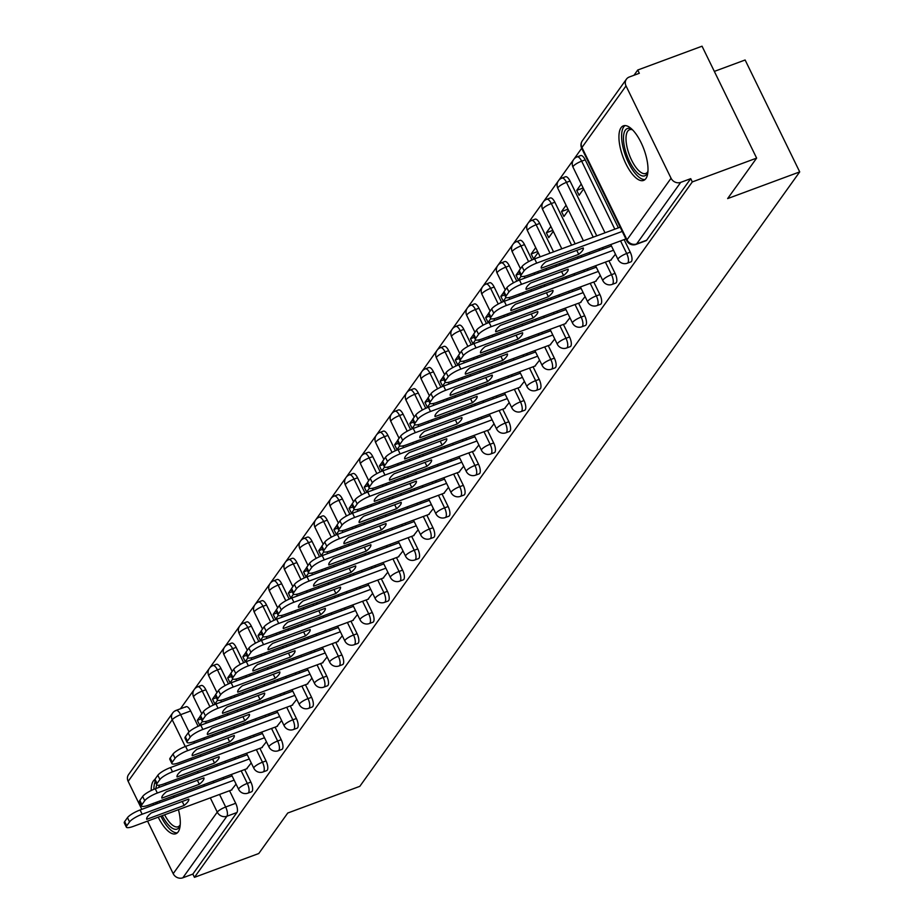 <?xml version="1.0" encoding="UTF-8"?>
<svg xmlns="http://www.w3.org/2000/svg" width="924" height="924" viewBox="0 0 924 924"><rect width="100%" height="100%" fill="white"/><g stroke="black" fill="none" stroke-linecap="round" stroke-linejoin="round"><path stroke-width="1.39" d="M630.884 261.885A7.461 2.864 -110.3 0 0 631.473 261.411A7.461 2.864 -110.3 0 0 630.237 252.171L626.691 253.488A7.461 2.864 69.7 0 1 627.927 262.728A7.461 2.864 69.7 0 1 627.338 263.201L630.884 261.885M615.707 283.091A7.461 2.864 -110.3 0 0 616.308 282.617A7.461 2.864 -110.3 0 0 615.061 273.365L611.515 274.682A7.461 2.864 69.7 0 1 612.751 283.934A7.461 2.864 69.7 0 1 612.162 284.407L615.707 283.091M600.542 304.285A7.461 2.864 -110.3 0 0 601.131 303.811A7.461 2.864 -110.3 0 0 599.895 294.571L596.338 295.888A7.461 2.864 69.7 0 1 597.574 305.128A7.461 2.864 69.7 0 1 596.985 305.601L600.542 304.285M585.366 325.479A7.461 2.864 -110.3 0 0 585.955 325.005A7.461 2.864 -110.3 0 0 584.719 315.765L581.161 317.082A7.461 2.864 69.7 0 1 582.397 326.322A7.461 2.864 69.7 0 1 581.808 326.796L585.366 325.479M570.189 346.673A7.461 2.864 -110.3 0 0 570.778 346.2A7.461 2.864 -110.3 0 0 569.542 336.96L565.985 338.276A7.461 2.864 69.7 0 1 567.221 347.516A7.461 2.864 69.7 0 1 566.631 347.99L570.189 346.673M555.012 367.879A7.461 2.864 -110.3 0 0 555.601 367.406A7.461 2.864 -110.3 0 0 554.365 358.154L550.808 359.471A7.461 2.864 69.7 0 1 552.044 368.722A7.461 2.864 69.7 0 1 551.455 369.196L555.012 367.879M539.835 389.073A7.461 2.864 -110.3 0 0 540.424 388.6A7.461 2.864 -110.3 0 0 539.189 379.36L535.631 380.676A7.461 2.864 69.7 0 1 536.867 389.916A7.461 2.864 69.7 0 1 536.278 390.39L539.835 389.073M524.659 410.268A7.461 2.864 -110.3 0 0 525.248 409.794A7.461 2.864 -110.3 0 0 524.012 400.554L520.455 401.871A7.461 2.864 69.7 0 1 521.702 411.111A7.461 2.864 69.7 0 1 521.101 411.584L524.659 410.268M509.482 431.462A7.461 2.864 -110.3 0 0 510.071 430.988A7.461 2.864 -110.3 0 0 508.835 421.748L505.289 423.065A7.461 2.864 69.7 0 1 506.525 432.305A7.461 2.864 69.7 0 1 505.936 432.779L509.482 431.462M494.305 452.656A7.461 2.864 -110.3 0 0 494.906 452.194A7.461 2.864 -110.3 0 0 493.659 442.942L490.113 444.259A7.461 2.864 69.7 0 1 491.349 453.511A7.461 2.864 69.7 0 1 490.76 453.984L494.305 452.656M479.14 473.862A7.461 2.864 -110.3 0 0 479.729 473.388A7.461 2.864 -110.3 0 0 478.493 464.148L474.936 465.465A7.461 2.864 69.7 0 1 476.172 474.705A7.461 2.864 69.7 0 1 475.583 475.179L479.14 473.862M463.964 495.056A7.461 2.864 -110.3 0 0 464.553 494.583A7.461 2.864 -110.3 0 0 463.317 485.343L459.759 486.659A7.461 2.864 69.7 0 1 460.995 495.899A7.461 2.864 69.7 0 1 460.406 496.373L463.964 495.056M448.787 516.25A7.461 2.864 -110.3 0 0 449.376 515.777A7.461 2.864 -110.3 0 0 448.14 506.537L444.583 507.853A7.461 2.864 69.7 0 1 445.818 517.093A7.461 2.864 69.7 0 1 445.229 517.567L448.787 516.25M433.61 537.445A7.461 2.864 -110.3 0 0 434.199 536.971A7.461 2.864 -110.3 0 0 432.963 527.731L429.406 529.048A7.461 2.864 69.7 0 1 430.642 538.288A7.461 2.864 69.7 0 1 430.053 538.761L433.61 537.445M418.433 558.65A7.461 2.864 -110.3 0 0 419.022 558.177A7.461 2.864 -110.3 0 0 417.787 548.925L414.229 550.242A7.461 2.864 69.7 0 1 415.465 559.494A7.461 2.864 69.7 0 1 414.876 559.967L418.433 558.65M403.257 579.845A7.461 2.864 -110.3 0 0 403.846 579.371A7.461 2.864 -110.3 0 0 402.61 570.131L399.053 571.448A7.461 2.864 69.7 0 1 400.3 580.688A7.461 2.864 69.7 0 1 399.699 581.161L403.257 579.845M388.08 601.039A7.461 2.864 -110.3 0 0 388.669 600.565A7.461 2.864 -110.3 0 0 387.433 591.325L383.887 592.642A7.461 2.864 69.7 0 1 385.123 601.882A7.461 2.864 69.7 0 1 384.534 602.356L388.08 601.039M372.915 622.233A7.461 2.864 -110.3 0 0 373.504 621.76A7.461 2.864 -110.3 0 0 372.268 612.52L368.711 613.836A7.461 2.864 69.7 0 1 369.947 623.076A7.461 2.864 69.7 0 1 369.357 623.55L372.915 622.233M357.738 643.439A7.461 2.864 -110.3 0 0 358.327 642.965A7.461 2.864 -110.3 0 0 357.091 633.714L353.534 635.031A7.461 2.864 69.7 0 1 354.77 644.282A7.461 2.864 69.7 0 1 354.181 644.756L357.738 643.439M342.561 664.633A7.461 2.864 -110.3 0 0 343.151 664.16A7.461 2.864 -110.3 0 0 341.915 654.92L338.357 656.236A7.461 2.864 69.7 0 1 339.593 665.476A7.461 2.864 69.7 0 1 339.004 665.95L342.561 664.633M327.385 685.827A7.461 2.864 -110.3 0 0 327.974 685.354A7.461 2.864 -110.3 0 0 326.738 676.114L323.181 677.431A7.461 2.864 69.7 0 1 324.416 686.671A7.461 2.864 69.7 0 1 323.827 687.144L327.385 685.827M312.208 707.022A7.461 2.864 -110.3 0 0 312.797 706.548A7.461 2.864 -110.3 0 0 311.561 697.308L308.004 698.625A7.461 2.864 69.7 0 1 309.24 707.865A7.461 2.864 69.7 0 1 308.651 708.338L312.208 707.022M297.031 728.216A7.461 2.864 -110.3 0 0 297.62 727.754A7.461 2.864 -110.3 0 0 296.385 718.502L292.827 719.819A7.461 2.864 69.7 0 1 294.063 729.071A7.461 2.864 69.7 0 1 293.474 729.533L297.031 728.216M281.855 749.422A7.461 2.864 -110.3 0 0 282.444 748.948A7.461 2.864 -110.3 0 0 281.208 739.708L277.65 741.025A7.461 2.864 69.7 0 1 278.898 750.265A7.461 2.864 69.7 0 1 278.297 750.738L281.855 749.422M266.678 770.616A7.461 2.864 -110.3 0 0 267.267 770.142A7.461 2.864 -110.3 0 0 266.031 760.902L262.485 762.219A7.461 2.864 69.7 0 1 263.721 771.459A7.461 2.864 69.7 0 1 263.132 771.933L266.678 770.616M251.513 791.81A7.461 2.864 -110.3 0 0 252.102 791.337A7.461 2.864 -110.3 0 0 250.866 782.097L247.309 783.413A7.461 2.864 69.7 0 1 248.544 792.653A7.461 2.864 69.7 0 1 247.955 793.127L251.513 791.81M154.758 779.602A29.106 11.157 -110.3 0 0 153.338 780.999A29.106 11.157 -110.3 0 0 151.201 790.528M153.13 803.476A29.106 11.157 -110.3 0 0 153.546 805M158.223 817.163A29.106 11.157 -110.3 0 0 175.86 833.737A29.106 11.157 -110.3 0 0 178.159 831.889A29.106 11.157 -110.3 0 0 178.447 809.667M621.055 127.697A29.106 11.157 -110.3 0 0 624.37 160.441A29.106 11.157 -110.3 0 0 643.566 180.434A29.106 11.157 -110.3 0 0 645.876 178.598A29.106 11.157 -110.3 0 0 642.561 145.853A29.106 11.157 -110.3 0 0 623.354 125.849A29.106 11.157 -110.3 0 0 621.055 127.697M756.629 158.108L727.638 198.591L799.71 171.899L359.817 786.336L287.745 813.028L258.766 853.522L194.444 877.35L692.307 181.924L756.629 158.108L702.044 46.2L637.733 70.028L633.98 75.271M581.693 148.302L573.85 159.263M573.446 159.817L558.673 180.457M558.269 181.023L543.497 201.651M543.093 202.217L528.32 222.846M527.916 223.412L513.143 244.052M512.751 244.606L497.967 265.246M497.574 265.8L482.802 286.44M482.397 287.006L467.625 307.634M467.221 308.2L452.448 328.84M452.044 329.394L437.271 350.034M436.867 350.589L422.095 371.229M421.691 371.794L406.918 392.423M406.514 392.989L391.741 413.629M391.349 414.183L376.565 434.823M376.172 435.377L361.399 456.017M360.995 456.572L346.223 477.211M345.819 477.777L331.046 498.406M330.642 498.972L315.869 519.611M315.465 520.166L300.693 540.806M300.288 541.36L285.516 562M285.112 562.566L270.339 583.194M269.947 583.76L255.163 604.4M254.77 604.954L239.997 625.594M239.593 626.149L224.821 646.788M224.417 647.354L209.644 667.983M209.24 668.549L194.467 689.189M194.063 689.743L180.434 708.789M714.333 71.402L745.125 59.991L799.71 171.899M174.07 797.4A29.106 11.157 -110.3 0 0 173.4 795.968M166.262 784.707A29.106 11.157 -110.3 0 0 165.13 783.448M637.733 70.028L639.327 73.285L629.302 77.004A7.461 6.676 35.6 0 0 626.414 79.175A7.461 6.676 35.6 0 0 626.022 85.92L671.055 178.251A7.461 6.676 35.6 0 0 680.699 182.375L636.636 243.936A7.461 2.864 69.7 0 1 636.047 244.41L646.061 240.69A7.461 2.864 69.7 0 0 646.65 240.217L636.636 243.936A7.461 6.676 35.6 0 1 626.992 239.801L671.055 178.251M692.307 181.924L690.725 178.667L680.699 182.375M185.528 707.16A7.461 2.864 69.7 0 1 186.117 706.687A7.461 2.864 69.7 0 1 190.656 710.96L198.129 726.287M203.823 737.964L204.516 739.396M210.256 751.154L210.949 752.586M216.69 764.344L217.383 765.777M223.123 777.546L223.816 778.967M229.556 790.736L235.689 803.291L225.664 807.01A7.461 2.864 69.7 0 1 226.9 816.25L182.837 877.8A7.461 6.676 -144.4 0 1 173.192 873.665L147.551 821.113M141.822 809.343L128.159 781.346A7.461 6.676 -144.4 0 1 128.552 774.601L172.626 713.051A7.461 6.676 -144.4 0 0 172.222 719.784L128.159 781.346M182.837 877.8L192.85 874.092L194.444 877.35M215.315 695.16L212.508 699.098L216.297 697.689M212.508 699.098L214.888 703.984L217.602 700.196M246.535 768.872L251.247 762.912M230.492 673.966L227.674 677.893L231.474 676.495M227.674 677.893L230.064 682.79L232.779 679.001M261.711 747.678L266.424 741.718M245.668 652.771L242.85 656.698L246.65 655.289M242.85 656.698L245.241 661.596L247.955 657.807M276.888 726.472L281.601 720.512M260.845 631.577L258.027 635.504L261.827 634.095M258.027 635.504L260.418 640.401L263.132 636.613M292.065 705.278L296.766 699.318M276.022 610.383L273.204 614.31L277.004 612.901M273.204 614.31L275.595 619.196L278.309 615.407M307.242 684.083L311.942 678.124M291.187 589.177L288.38 593.104L292.169 591.707M288.38 593.104L290.771 598.001L293.474 594.213M322.407 662.889L327.119 656.929M306.364 567.983L303.557 571.91L307.346 570.512M303.557 571.91L305.936 576.807L308.651 573.019M337.583 641.683L342.296 635.724M321.54 546.789L318.734 550.716L322.522 549.306M318.734 550.716L321.113 555.613L323.827 551.824M352.76 620.489L357.473 614.529M336.717 525.594L333.911 529.521L337.699 528.112M333.911 529.521L336.29 534.407L339.004 530.619M367.937 599.295L372.649 593.335M351.894 504.389L349.076 508.327L352.876 506.918M349.076 508.327L351.466 513.213L354.181 509.424M383.113 578.101L387.826 572.141M367.071 483.194L364.252 487.121L368.052 485.724M364.252 487.121L366.643 492.018L369.357 488.23M398.29 556.895L403.003 550.947M382.247 462L379.429 465.927L383.229 464.518M379.429 465.927L381.82 470.824L384.534 467.036M413.467 535.701L418.168 529.741M397.424 440.806L394.606 444.733L398.406 443.324M394.606 444.733L396.997 449.63L399.711 445.842M428.644 514.506L433.344 508.547M412.589 419.6L409.782 423.538L413.571 422.129M409.782 423.538L412.173 428.424L414.876 424.636M443.809 493.312L448.521 487.352M427.766 398.406L424.959 402.333L428.748 400.935M424.959 402.333L427.338 407.23L430.053 403.442M458.985 472.118L463.698 466.158M442.942 377.211L440.136 381.138L443.924 379.729M440.136 381.138L442.515 386.036L445.229 382.247M474.162 450.912L478.875 444.952M458.119 356.017L455.313 359.944L459.101 358.535M455.313 359.944L457.692 364.841L460.406 361.053M489.339 429.718L494.051 423.758M473.296 334.823L470.478 338.75L474.278 337.341M470.478 338.75L472.869 343.636L475.583 339.847M504.516 408.524L509.228 402.564M488.473 313.617L485.654 317.544L489.454 316.147M485.654 317.544L488.045 322.441L490.76 318.653M519.692 387.329L524.405 381.369M503.649 292.423L500.831 296.35L504.631 294.952M500.831 296.35L503.222 301.247L505.936 297.459M534.869 366.123L539.57 360.164M518.826 271.229L516.008 275.156L519.808 273.747M516.008 275.156L518.399 280.053L521.113 276.264M550.034 344.929L554.747 338.969M535.712 247.632L531.184 253.961L537.629 251.571M531.184 253.961L533.575 258.859L538.103 252.529M565.211 323.735L569.923 317.775M550.889 226.438L546.361 232.767L552.806 230.376M546.361 232.767L548.74 237.653L553.28 231.323M580.388 302.541L585.1 296.581M566.066 205.243L561.538 211.561L567.983 209.171M561.538 211.561L563.917 216.459L568.456 210.129M595.564 281.335L600.277 275.387M581.242 184.038L576.715 190.367L583.159 187.976M576.715 190.367L579.094 195.264L583.622 188.935M610.741 260.141L615.453 254.181M585.215 159.84L581.658 161.157A7.461 2.864 69.7 0 0 577.119 156.884L580.676 155.567A7.461 2.864 -110.3 0 1 585.215 159.84L618.375 227.847M624.116 239.616L630.237 252.171M570.039 181.046L566.481 182.363A7.461 2.864 69.7 0 0 561.942 178.078L565.5 176.761A7.461 2.864 -110.3 0 1 570.039 181.046L596.765 235.851M602.506 247.62L603.199 249.041M608.939 260.811L615.061 273.365M554.862 202.24L551.305 203.557A7.461 2.864 69.7 0 0 546.765 199.272L550.323 197.955A7.461 2.864 -110.3 0 1 554.862 202.24L575.155 243.855M580.896 255.625L581.589 257.045M587.329 268.815L588.022 270.235M593.762 282.005L599.895 294.571M539.685 223.435L536.128 224.751A7.461 2.864 69.7 0 0 531.589 220.478L535.146 219.161A7.461 2.864 -110.3 0 1 539.685 223.435L553.545 251.859M559.286 263.629L559.979 265.049M565.719 276.819L566.412 278.251M572.152 290.009L572.845 291.441M578.586 303.199L584.719 315.765M524.509 244.629L520.951 245.946A7.461 2.864 69.7 0 0 516.412 241.672L519.969 240.356A7.461 2.864 -110.3 0 1 524.509 244.629L531.981 259.956M537.676 271.633L538.369 273.054M544.109 284.823L544.802 286.255M550.542 298.013L551.235 299.445M556.976 311.215L557.68 312.635M563.409 324.405L569.542 336.96M509.332 265.835L505.774 267.151A7.461 2.864 69.7 0 0 501.235 262.866L504.793 261.55A7.461 2.864 -110.3 0 1 509.332 265.835L516.805 281.15M522.499 292.827L523.203 294.259M528.932 306.029L529.637 307.449M535.366 319.219L536.07 320.64M541.811 332.409L542.504 333.83M548.244 345.599L554.365 358.154M494.155 287.029L490.598 288.346A7.461 2.864 69.7 0 0 486.07 284.061L489.616 282.744A7.461 2.864 -110.3 0 1 494.155 287.029L501.628 302.356M507.322 314.033L508.027 315.454M513.767 327.223L514.46 328.644M520.2 340.413L520.893 341.834M526.634 353.603L527.327 355.024M533.067 366.793L539.189 379.36M478.978 308.223L475.433 309.54A7.461 2.864 69.7 0 0 470.894 305.255L474.439 303.938A7.461 2.864 -110.3 0 1 478.978 308.223L486.463 323.55M492.157 335.227L492.85 336.648M498.59 348.417L499.283 349.838M505.024 361.607L505.717 363.028M511.457 374.798L512.15 376.23M517.89 387.988L524.012 400.554M463.813 329.418L460.256 330.734A7.461 2.864 69.7 0 0 455.717 326.461L459.274 325.144A7.461 2.864 -110.3 0 1 463.813 329.418L471.286 344.744M476.98 356.421L477.673 357.842M483.414 369.612L484.107 371.044M489.847 382.802L490.54 384.234M496.28 395.992L496.973 397.424M502.714 409.193L508.835 421.748M448.637 350.623L445.079 351.94A7.461 2.864 69.7 0 0 440.54 347.655L444.098 346.338A7.461 2.864 -110.3 0 1 448.637 350.623L456.109 365.939M461.804 377.616L462.497 379.048M468.237 390.806L468.93 392.238M474.67 404.007L475.363 405.428M481.104 417.198L481.797 418.618M487.537 430.388L493.659 442.942M433.46 371.818L429.903 373.134A7.461 2.864 69.7 0 0 425.363 368.849L428.921 367.533A7.461 2.864 -110.3 0 1 433.46 371.818L440.933 387.144M446.627 398.822L447.32 400.242M453.06 412.012L453.753 413.432M459.494 425.202L460.187 426.622M465.927 438.392L466.62 439.812M472.36 451.582L478.493 464.148M418.283 393.012L414.726 394.329A7.461 2.864 69.7 0 0 410.187 390.043L413.744 388.727A7.461 2.864 -110.3 0 1 418.283 393.012L425.756 408.339M431.45 420.016L432.143 421.436M437.884 433.206L438.577 434.627M444.317 446.396L445.01 447.817M450.75 459.586L451.443 461.007M457.184 472.776L463.317 485.343M403.107 414.206L399.549 415.523A7.461 2.864 69.7 0 0 395.01 411.249L398.567 409.933A7.461 2.864 -110.3 0 1 403.107 414.206L410.579 429.533M416.274 441.21L416.967 442.631M422.707 454.4L423.4 455.821M429.14 467.59L429.845 469.022M435.574 480.78L436.278 482.213M442.007 493.982L448.14 506.537M387.93 435.4L384.372 436.717A7.461 2.864 69.7 0 0 379.833 432.444L383.391 431.127A7.461 2.864 -110.3 0 1 387.93 435.4L395.403 450.727M401.097 462.404L401.801 463.836M407.53 475.594L408.235 477.027M413.964 488.784L414.668 490.217M420.408 501.986L421.101 503.407M426.842 515.176L432.963 527.731M372.753 456.606L369.196 457.923A7.461 2.864 69.7 0 0 364.668 453.638L368.214 452.321A7.461 2.864 -110.3 0 1 372.753 456.606L380.226 471.921M385.932 483.599L386.625 485.031M392.365 496.8L393.058 498.221M398.798 509.99L399.491 511.411M405.232 523.18L405.925 524.601M411.665 536.37L417.787 548.925M357.576 477.8L354.031 479.117A7.461 2.864 69.7 0 0 349.491 474.832L353.049 473.515A7.461 2.864 -110.3 0 1 357.576 477.8L365.061 493.127M370.755 504.804L371.448 506.225M377.188 517.994L377.881 519.415M383.622 531.184L384.315 532.605M390.055 544.375L390.748 545.795M396.488 557.565L402.61 570.131M342.411 498.995L338.854 500.311A7.461 2.864 69.7 0 0 334.315 496.038L337.872 494.71A7.461 2.864 -110.3 0 1 342.411 498.995L349.884 514.322M355.578 525.999L356.271 527.419M362.012 539.189L362.705 540.609M368.445 552.379L369.138 553.811M374.878 565.569L375.571 567.001M381.312 578.759L387.433 591.325M327.235 520.189L323.677 521.506A7.461 2.864 69.7 0 0 319.138 517.232L322.695 515.915A7.461 2.864 -110.3 0 1 327.235 520.189L334.707 535.516M340.402 547.193L341.095 548.613M346.835 560.383L347.528 561.815M353.268 573.573L353.961 575.005M359.702 586.775L360.395 588.195M366.135 599.965L372.268 612.52M312.058 541.395L308.501 542.711A7.461 2.864 69.7 0 0 303.961 538.426L307.519 537.11A7.461 2.864 -110.3 0 1 312.058 541.395L319.531 556.71M325.225 568.387L325.918 569.819M331.658 581.589L332.351 583.009M338.092 594.779L338.785 596.199M344.525 607.969L345.218 609.39M350.958 621.159L357.091 633.714M296.881 562.589L293.324 563.906A7.461 2.864 69.7 0 0 288.785 559.621L292.342 558.304A7.461 2.864 -110.3 0 1 296.881 562.589L304.354 577.916M310.048 589.593L310.741 591.014M316.482 602.783L317.175 604.204M322.915 615.973L323.608 617.394M329.348 629.163L330.041 630.584M335.782 642.353L341.915 654.92M281.704 583.783L278.147 585.1A7.461 2.864 69.7 0 0 273.608 580.815L277.165 579.498A7.461 2.864 -110.3 0 1 281.704 583.783L289.177 599.11M294.872 610.787L295.565 612.208M301.305 623.977L301.998 625.398M307.738 637.167L308.443 638.588M314.172 650.357L314.876 651.79M320.605 663.548L326.738 676.114M266.528 604.977L262.97 606.294A7.461 2.864 69.7 0 0 258.431 602.021L261.989 600.704A7.461 2.864 -110.3 0 1 266.528 604.977L274.001 620.304M279.695 631.981L280.399 633.402M286.128 645.171L286.833 646.604M292.573 658.362L293.266 659.794M299.006 671.552L299.699 672.984M305.44 684.753L311.561 697.308M251.351 626.172L247.794 627.5A7.461 2.864 69.7 0 0 243.266 623.215L246.812 621.898A7.461 2.864 -110.3 0 1 251.351 626.172L258.824 641.499M264.53 653.176L265.223 654.608M270.963 666.366L271.656 667.798M277.396 679.567L278.089 680.988M283.83 692.757L284.523 694.178M290.263 705.948L296.385 718.502M236.174 647.378L232.629 648.694A7.461 2.864 69.7 0 0 228.089 644.409L231.647 643.092A7.461 2.864 -110.3 0 1 236.174 647.378L243.659 662.704M249.353 674.381L250.046 675.802M255.786 687.572L256.479 688.992M262.22 700.762L262.913 702.182M268.653 713.952L269.346 715.372M275.086 727.142L281.208 739.708M221.009 668.572L217.452 669.888A7.461 2.864 69.7 0 0 212.913 665.603L216.47 664.287A7.461 2.864 -110.3 0 1 221.009 668.572L228.482 683.899M234.176 695.576L234.869 696.996M240.61 708.766L241.303 710.186M247.043 721.956L247.736 723.376M253.476 735.146L254.169 736.567M259.91 748.336L266.031 760.902M205.833 689.766L202.275 691.083A7.461 2.864 69.7 0 0 197.736 686.809L201.293 685.493A7.461 2.864 -110.3 0 1 205.833 689.766L213.305 705.093M219 716.77L219.693 718.191M225.433 729.96L226.126 731.381M231.866 743.15L232.559 744.582M238.3 756.34L238.993 757.772M244.733 769.542L250.866 782.097M200.138 716.366L197.332 720.293L201.12 718.884M197.332 720.293L199.711 725.19L202.425 721.401M231.358 790.066L236.07 784.106M690.725 178.667L646.65 240.217M192.85 874.092L236.925 812.531A7.461 2.864 -110.3 0 0 235.689 803.291M234.142 780.145L142.157 814.229A11.192 2.599 154 0 0 129.545 821.898L126.727 825.837A11.192 2.599 154 0 0 126.357 827.153L124.29 822.903A11.192 2.599 -26 0 1 124.659 821.598L127.477 817.648A11.192 2.599 -26 0 1 140.09 809.978L232.074 775.906M184.153 805.451A23.319 5.405 -26 0 0 188.727 799.075L151.293 812.935A23.319 5.405 -26 0 0 146.72 819.322L184.153 805.451L182.224 801.478M126.357 827.153A11.192 2.599 154 0 0 133.506 826.322L231.959 789.847M249.318 758.951L157.334 793.023A11.192 2.599 154 0 0 144.721 800.692L141.903 804.642A11.192 2.599 154 0 0 141.534 805.947L139.466 801.709A11.192 2.599 -26 0 1 139.836 800.392L142.654 796.453A11.192 2.599 -26 0 1 155.267 788.784L247.251 754.712M199.33 784.257A23.319 5.405 -26 0 0 203.904 777.869L166.47 791.741A23.319 5.405 -26 0 0 161.896 798.128L199.33 784.257L197.389 780.283M141.534 805.947A11.192 2.599 154 0 0 148.672 805.116L247.135 768.641M264.495 737.756L172.511 771.829A11.192 2.599 154 0 0 159.898 779.498L157.08 783.436A11.192 2.599 154 0 0 156.71 784.753L154.643 780.514A11.192 2.599 -26 0 1 155.001 779.198L157.831 775.259A11.192 2.599 -26 0 1 170.443 767.59L262.416 733.517M214.507 763.062A23.319 5.405 -26 0 0 219.08 756.675L181.647 770.547A23.319 5.405 -26 0 0 177.073 776.934L214.507 763.062L212.566 759.089M156.71 784.753A11.192 2.599 154 0 0 163.848 783.922L262.312 747.447M157.565 803.51A25.191 9.656 69.7 0 1 157.276 802.413A25.191 9.656 69.7 0 1 157.172 801.974M155.913 788.542A25.191 9.656 69.7 0 1 156.814 784.903M159.609 785.134A23.319 8.94 -110.3 0 0 158.743 787.502M159.482 801.12A23.319 8.94 -110.3 0 0 159.713 802.044A23.319 8.94 -110.3 0 0 159.875 802.656M155.775 802.494A28.921 11.076 -110.3 0 0 156.202 804.019M160.88 816.181A28.921 11.076 -110.3 0 0 177.316 832.847M155.197 781.646A28.921 11.076 -110.3 0 0 153.881 789.327M180.192 825.155A25.191 9.656 69.7 0 1 180.053 825.582A25.191 9.656 69.7 0 1 162.278 815.661M164.588 814.795A23.319 8.94 -110.3 0 0 178.055 826.761A23.319 8.94 -110.3 0 0 180.226 824.762M647.909 171.864A25.191 9.656 69.7 0 1 647.759 172.291A25.191 9.656 69.7 0 1 636.821 172.326A25.191 9.656 69.7 0 1 624.994 149.122A25.191 9.656 69.7 0 1 631.843 129.302A25.191 9.656 69.7 0 1 632.224 129.533M632.501 129.81A23.319 8.94 -110.3 0 0 629.556 129.718A23.319 8.94 -110.3 0 0 627.419 148.752A23.319 8.94 -110.3 0 0 645.761 173.458A23.319 8.94 -110.3 0 0 647.932 171.46M625.028 125.583A28.921 11.076 -110.3 0 0 623.354 148.66A28.921 11.076 -110.3 0 0 645.021 179.556M279.66 716.562L187.688 750.635A11.192 2.599 154 0 0 175.075 758.304L172.245 762.242A11.192 2.599 154 0 0 171.887 763.559L169.82 759.32A11.192 2.599 -26 0 1 170.178 758.003L173.007 754.065A11.192 2.599 -26 0 1 185.62 746.396L277.593 712.323M229.683 741.868A23.319 5.405 -26 0 0 234.257 735.481L196.824 749.352A23.319 5.405 -26 0 0 192.25 755.728L229.683 741.868L227.743 737.895M171.887 763.559A11.192 2.599 154 0 0 179.025 762.727L277.489 726.252M294.837 695.368L202.864 729.44A11.192 2.599 154 0 0 190.252 737.109L187.422 741.048A11.192 2.599 154 0 0 187.064 742.365L184.996 738.126A11.192 2.599 -26 0 1 185.354 736.809L188.173 732.859A11.192 2.599 -26 0 1 200.797 725.201L292.769 691.117M244.86 720.674A23.319 5.405 -26 0 0 249.434 714.287L212 728.147A23.319 5.405 -26 0 0 207.426 734.534L244.86 720.674L242.92 716.689M187.064 742.365A11.192 2.599 154 0 0 194.202 741.533L292.665 705.058M310.014 674.162L218.041 708.246A11.192 2.599 154 0 0 205.417 715.904L202.599 719.854A11.192 2.599 154 0 0 202.24 721.17L200.162 716.92A11.192 2.599 -26 0 1 200.531 715.603L203.349 711.665A11.192 2.599 -26 0 1 215.962 703.996L307.946 669.923M260.037 699.468A23.319 5.405 -26 0 0 264.611 693.081L227.165 706.952A23.319 5.405 -26 0 0 222.603 713.34L260.037 699.468L258.096 695.495M202.24 721.17A11.192 2.599 154 0 0 209.378 720.339L307.842 683.852M325.19 652.968L233.206 687.04A11.192 2.599 154 0 0 220.593 694.709L217.775 698.648A11.192 2.599 154 0 0 217.406 699.965L215.338 695.726A11.192 2.599 -26 0 1 215.708 694.409L218.526 690.471A11.192 2.599 -26 0 1 231.139 682.801L323.123 648.729M275.213 678.274A23.319 5.405 -26 0 0 279.776 671.887L242.342 685.758A23.319 5.405 -26 0 0 237.768 692.145L275.213 678.274L273.273 674.301M217.406 699.965A11.192 2.599 154 0 0 224.555 699.133L323.019 662.658M340.367 631.773L248.383 665.846A11.192 2.599 154 0 0 235.77 673.515L232.952 677.454A11.192 2.599 154 0 0 232.582 678.77L230.515 674.532A11.192 2.599 -26 0 1 230.885 673.215L233.703 669.276A11.192 2.599 -26 0 1 246.315 661.607L338.299 627.535M290.379 657.079A23.319 5.405 -26 0 0 294.952 650.692L257.519 664.564A23.319 5.405 -26 0 0 252.945 670.951L290.379 657.079L288.45 653.106M232.582 678.77A11.192 2.599 154 0 0 239.732 677.939L338.196 641.464M355.544 610.579L263.559 644.652A11.192 2.599 154 0 0 250.947 652.321L248.129 656.259A11.192 2.599 154 0 0 247.759 657.576L245.692 653.337A11.192 2.599 -26 0 1 246.061 652.021L248.879 648.082A11.192 2.599 -26 0 1 261.492 640.413L353.476 606.329M305.555 635.885A23.319 5.405 -26 0 0 310.129 629.498L272.695 643.358A23.319 5.405 -26 0 0 268.122 649.745L305.555 635.885L303.626 631.912M247.759 657.576A11.192 2.599 154 0 0 254.909 656.745L353.361 620.27M370.72 589.373L278.736 623.457A11.192 2.599 154 0 0 266.124 631.127L263.305 635.065A11.192 2.599 154 0 0 262.936 636.382L260.868 632.131A11.192 2.599 -26 0 1 261.238 630.815L264.056 626.876A11.192 2.599 -26 0 1 276.669 619.207L368.653 585.135M320.732 614.679A23.319 5.405 -26 0 0 325.306 608.292L287.872 622.164A23.319 5.405 -26 0 0 283.298 628.551L320.732 614.679L318.792 610.706M262.936 636.382A11.192 2.599 154 0 0 270.074 635.55L368.537 599.075M385.897 568.179L293.913 602.252A11.192 2.599 154 0 0 281.3 609.921L278.482 613.859A11.192 2.599 154 0 0 278.112 615.176L276.045 610.937A11.192 2.599 -26 0 1 276.403 609.621L279.233 605.682A11.192 2.599 -26 0 1 291.845 598.013L383.818 563.94M335.909 593.485A23.319 5.405 -26 0 0 340.482 587.098L303.049 600.97A23.319 5.405 -26 0 0 298.475 607.357L335.909 593.485L333.968 589.512M278.112 615.176A11.192 2.599 154 0 0 285.25 614.345L383.714 577.87M401.062 546.985L309.09 581.057A11.192 2.599 154 0 0 296.477 588.727L293.647 592.665A11.192 2.599 154 0 0 293.289 593.982L291.222 589.743A11.192 2.599 -26 0 1 291.58 588.426L294.41 584.488A11.192 2.599 -26 0 1 307.022 576.819L398.995 542.746M351.085 572.291A23.319 5.405 -26 0 0 355.659 565.904L318.226 579.775A23.319 5.405 -26 0 0 313.652 586.163L351.085 572.291L349.145 568.318M293.289 593.982A11.192 2.599 154 0 0 300.427 593.15L398.891 556.675M416.239 525.791L324.266 559.863A11.192 2.599 154 0 0 311.654 567.532L308.824 571.471A11.192 2.599 154 0 0 308.466 572.788L306.398 568.549A11.192 2.599 -26 0 1 306.756 567.232L309.575 563.293A11.192 2.599 -26 0 1 322.199 555.624L414.171 521.552M366.262 551.097A23.319 5.405 -26 0 0 370.836 544.71L333.402 558.57A23.319 5.405 -26 0 0 328.829 564.957L366.262 551.097L364.322 547.124M308.466 572.788A11.192 2.599 154 0 0 315.604 571.956L414.067 535.481M431.416 504.596L339.443 538.669A11.192 2.599 154 0 0 326.819 546.338L324.001 550.277A11.192 2.599 154 0 0 323.643 551.593L321.564 547.343A11.192 2.599 -26 0 1 321.933 546.038L324.751 542.088A11.192 2.599 -26 0 1 337.364 534.418L429.348 500.346M381.439 529.891A23.319 5.405 -26 0 0 386.013 523.515L348.567 537.375A23.319 5.405 -26 0 0 344.005 543.762L381.439 529.891L379.498 525.918M323.643 551.593A11.192 2.599 154 0 0 330.78 550.762L429.244 514.287M446.592 483.391L354.608 517.463A11.192 2.599 154 0 0 341.996 525.132L339.177 529.082A11.192 2.599 154 0 0 338.808 530.388L336.74 526.149A11.192 2.599 -26 0 1 337.11 524.832L339.928 520.893A11.192 2.599 -26 0 1 352.541 513.224L444.525 479.152M396.615 508.697A23.319 5.405 -26 0 0 401.178 502.309L363.744 516.181A23.319 5.405 -26 0 0 359.17 522.568L396.615 508.697L394.675 504.723M338.808 530.388A11.192 2.599 154 0 0 345.957 529.556L444.421 493.081M461.769 462.196L369.785 496.269A11.192 2.599 154 0 0 357.172 503.938L354.354 507.877A11.192 2.599 154 0 0 353.984 509.193L351.917 504.954A11.192 2.599 -26 0 1 352.287 503.638L355.105 499.699A11.192 2.599 -26 0 1 367.717 492.03L459.702 457.958M411.781 487.502A23.319 5.405 -26 0 0 416.354 481.115L378.921 494.987A23.319 5.405 -26 0 0 374.347 501.374L411.781 487.502L409.852 483.529M353.984 509.193A11.192 2.599 154 0 0 361.134 508.362L459.598 471.887M476.946 441.002L384.962 475.075A11.192 2.599 154 0 0 372.349 482.744L369.531 486.682A11.192 2.599 154 0 0 369.161 487.999L367.094 483.76A11.192 2.599 -26 0 1 367.463 482.443L370.281 478.505A11.192 2.599 -26 0 1 382.894 470.836L474.878 436.763M426.957 466.308A23.319 5.405 -26 0 0 431.531 459.921L394.098 473.793A23.319 5.405 -26 0 0 389.524 480.168L426.957 466.308L425.017 462.335M369.161 487.999A11.192 2.599 154 0 0 376.311 487.167L474.763 450.693M492.122 419.808L400.138 453.88A11.192 2.599 154 0 0 387.526 461.55L384.707 465.488A11.192 2.599 154 0 0 384.338 466.805L382.27 462.566A11.192 2.599 -26 0 1 382.64 461.249L385.458 457.299A11.192 2.599 -26 0 1 398.071 449.642L490.055 415.557M442.134 445.114A23.319 5.405 -26 0 0 446.708 438.727L409.274 452.587A23.319 5.405 -26 0 0 404.7 458.974L442.134 445.114L440.194 441.129M384.338 466.805A11.192 2.599 154 0 0 391.476 465.973L489.939 429.498M507.299 398.602L415.315 432.686A11.192 2.599 154 0 0 402.702 440.344L399.884 444.294A11.192 2.599 154 0 0 399.514 445.611L397.447 441.36A11.192 2.599 -26 0 1 397.805 440.043L400.635 436.105A11.192 2.599 -26 0 1 413.247 428.436L505.22 394.363M457.311 423.908A23.319 5.405 -26 0 0 461.885 417.521L424.451 431.392A23.319 5.405 -26 0 0 419.877 437.78L457.311 423.908L455.37 419.935M399.514 445.611A11.192 2.599 154 0 0 406.652 444.779L505.116 408.293M522.464 377.408L430.492 411.48A11.192 2.599 154 0 0 417.879 419.149L415.049 423.088A11.192 2.599 154 0 0 414.691 424.405L412.624 420.166A11.192 2.599 -26 0 1 412.982 418.849L415.812 414.911A11.192 2.599 -26 0 1 428.424 407.241L520.397 373.169M472.487 402.714A23.319 5.405 -26 0 0 477.061 396.327L439.628 410.198A23.319 5.405 -26 0 0 435.054 416.585L472.487 402.714L470.547 398.741M414.691 424.405A11.192 2.599 154 0 0 421.829 423.573L520.293 387.098M537.641 356.214L445.668 390.286A11.192 2.599 154 0 0 433.056 397.955L430.226 401.894A11.192 2.599 154 0 0 429.868 403.211L427.8 398.972A11.192 2.599 -26 0 1 428.159 397.655L430.977 393.716A11.192 2.599 -26 0 1 443.601 386.047L535.573 351.975M487.664 381.52A23.319 5.405 -26 0 0 492.238 375.132L454.804 389.004A23.319 5.405 -26 0 0 450.231 395.391L487.664 381.52L485.724 377.546M429.868 403.211A11.192 2.599 154 0 0 437.006 402.379L535.47 365.904M552.818 335.019L460.845 369.092A11.192 2.599 154 0 0 448.221 376.761L445.403 380.7A11.192 2.599 154 0 0 445.033 382.016L442.966 377.777A11.192 2.599 -26 0 1 443.335 376.461L446.153 372.522A11.192 2.599 -26 0 1 458.766 364.853L550.75 330.769M502.841 360.325A23.319 5.405 -26 0 0 507.415 353.938L469.969 367.798A23.319 5.405 -26 0 0 465.407 374.185L502.841 360.325L500.9 356.352M445.033 382.016A11.192 2.599 154 0 0 452.183 381.185L550.646 344.71M567.994 313.813L476.01 347.898A11.192 2.599 154 0 0 463.398 355.567L460.579 359.505A11.192 2.599 154 0 0 460.21 360.822L458.142 356.572A11.192 2.599 -26 0 1 458.512 355.266L461.33 351.316A11.192 2.599 -26 0 1 473.943 343.647L565.927 309.575M518.018 339.12A23.319 5.405 -26 0 0 522.58 332.732L485.146 346.604A23.319 5.405 -26 0 0 480.572 352.991L518.018 339.12L516.077 335.146M460.21 360.822A11.192 2.599 154 0 0 467.359 359.99L565.823 323.516M583.171 292.619L491.187 326.692A11.192 2.599 154 0 0 478.574 334.361L475.756 338.299A11.192 2.599 154 0 0 475.386 339.616L473.319 335.377A11.192 2.599 -26 0 1 473.689 334.061L476.507 330.122A11.192 2.599 -26 0 1 489.119 322.453L581.104 288.38M533.183 317.925A23.319 5.405 -26 0 0 537.756 311.538L500.323 325.41A23.319 5.405 -26 0 0 495.749 331.797L533.183 317.925L531.254 313.952M475.386 339.616A11.192 2.599 154 0 0 482.536 338.785L581 302.31M598.348 271.425L506.364 305.498A11.192 2.599 154 0 0 493.751 313.167L490.933 317.105A11.192 2.599 154 0 0 490.563 318.422L488.496 314.183A11.192 2.599 -26 0 1 488.865 312.866L491.683 308.928A11.192 2.599 -26 0 1 504.296 301.259L596.28 267.186M548.359 296.731A23.319 5.405 -26 0 0 552.933 290.344L515.5 304.215A23.319 5.405 -26 0 0 510.926 310.603L548.359 296.731L546.419 292.758M490.563 318.422A11.192 2.599 154 0 0 497.713 317.59L596.165 281.115M613.524 250.231L521.54 284.303A11.192 2.599 154 0 0 508.928 291.972L506.109 295.911A11.192 2.599 154 0 0 505.74 297.228L503.672 292.989A11.192 2.599 -26 0 1 504.042 291.672L506.86 287.734A11.192 2.599 -26 0 1 519.473 280.064L611.457 245.992M563.536 275.537A23.319 5.405 -26 0 0 568.11 269.15L530.676 283.01A23.319 5.405 -26 0 0 526.102 289.397L563.536 275.537L561.596 271.564M505.74 297.228A11.192 2.599 154 0 0 512.878 296.396L611.341 259.921M622.233 231.427L536.717 263.109A11.192 2.599 154 0 0 524.104 270.778L521.286 274.717A11.192 2.599 154 0 0 520.917 276.033L518.849 271.783A11.192 2.599 -26 0 1 519.207 270.478L522.037 266.528A11.192 2.599 -26 0 1 534.649 258.87L620.166 227.189M578.713 254.331A23.319 5.405 -26 0 0 583.287 247.955L545.853 261.815A23.319 5.405 -26 0 0 541.279 268.203L578.713 254.331L576.772 250.358M520.917 276.033A11.192 2.599 154 0 0 528.054 275.202L625.906 238.946M626.022 85.92L581.958 147.47L626.992 239.801A7.461 1.732 154 0 0 626.749 240.679A7.461 7.461 0 0 0 636.047 244.41M190.656 710.96L180.63 714.679L189.039 731.9M193.809 741.672L194.502 743.104M200.242 754.873L200.935 756.294M206.676 768.063L207.369 769.484M213.109 781.254L213.802 782.674M219.542 794.444L225.664 807.01A7.461 1.732 -26 0 0 217.256 812.115L210.302 797.862M204.562 786.093L203.869 784.672M198.129 772.903L197.436 771.482M191.695 759.713L191.002 758.292M185.262 746.523L172.222 719.784A7.461 1.732 -26 0 1 180.63 714.679A7.461 2.864 69.7 0 0 176.091 710.394A7.461 7.461 0 0 0 172.626 713.051M173.192 873.665L217.256 812.115A7.461 6.676 35.6 0 0 226.9 816.25L236.925 812.531M577.119 156.884A7.461 7.461 0 0 0 573.007 167.152A7.461 1.732 154 0 1 573.25 166.274A7.461 1.732 154 0 1 581.658 161.157L614.818 229.164M620.558 240.933L626.691 253.488A7.461 1.732 154 0 0 618.271 258.605A7.461 1.732 -26 0 0 618.029 259.482A7.461 7.461 0 0 0 627.338 263.201M561.942 178.078A7.461 7.461 0 0 0 557.83 188.346A7.461 1.732 154 0 1 558.073 187.468A7.461 1.732 154 0 1 566.481 182.363L593.208 237.168M598.948 248.937L599.641 250.358M605.382 262.127L611.515 274.682A7.461 1.732 154 0 0 603.106 279.799A7.461 1.732 -26 0 0 602.852 280.677A7.461 7.461 0 0 0 612.162 284.407M546.765 199.272A7.461 7.461 0 0 0 542.654 209.54A7.461 1.732 154 0 1 542.896 208.674A7.461 1.732 154 0 1 551.305 203.557L571.598 245.172M577.338 256.941L578.031 258.362M583.772 270.131L584.465 271.552M590.205 283.322L596.338 295.888A7.461 1.732 154 0 0 587.93 300.993A7.461 1.732 -26 0 0 587.687 301.871A7.461 7.461 0 0 0 596.985 305.601M531.589 220.478A7.461 7.461 0 0 0 527.477 230.746A7.461 1.732 154 0 1 527.72 229.868A7.461 1.732 154 0 1 536.128 224.751L549.988 253.176M555.728 264.945L556.433 266.366M562.162 278.136L562.866 279.568M568.595 291.326L569.299 292.758M575.04 304.516L581.161 317.082A7.461 1.732 154 0 0 572.753 322.199A7.461 1.732 -26 0 0 572.51 323.065A7.461 7.461 0 0 0 581.808 326.796M516.412 241.672A7.461 7.461 0 0 0 512.3 251.94A7.461 1.732 154 0 1 512.543 251.062A7.461 1.732 154 0 1 520.951 245.946L528.609 261.642M534.118 272.95L534.823 274.382M540.552 286.14L541.256 287.572M546.996 299.33L547.689 300.762M553.43 312.531L554.123 313.952M559.863 325.722L565.985 338.276A7.461 1.732 154 0 0 557.576 343.393A7.461 1.732 -26 0 0 557.334 344.271A7.461 7.461 0 0 0 566.631 347.99M501.235 262.866A7.461 7.461 0 0 0 497.124 273.134A7.461 1.732 154 0 1 497.366 272.257A7.461 1.732 154 0 1 505.774 267.151L513.432 282.836M518.953 294.144L519.646 295.576M525.386 307.346L526.079 308.766M531.82 320.536L532.513 321.956M538.253 333.726L538.946 335.146M544.686 346.916L550.808 359.471A7.461 1.732 154 0 0 542.4 364.587A7.461 1.732 -26 0 0 542.157 365.465A7.461 7.461 0 0 0 551.455 369.196M486.07 284.061A7.461 7.461 0 0 0 481.947 294.329A7.461 1.732 154 0 1 482.189 293.451A7.461 1.732 154 0 1 490.598 288.346L498.255 304.031M503.776 315.35L504.469 316.77M510.21 328.54L510.903 329.96M516.643 341.73L517.336 343.151M523.076 354.92L523.769 356.341M529.51 368.11L535.631 380.676A7.461 1.732 154 0 0 527.223 385.782A7.461 1.732 -26 0 0 526.98 386.659A7.461 7.461 0 0 0 536.278 390.39M470.894 305.255A7.461 7.461 0 0 0 466.77 315.534A7.461 1.732 154 0 1 467.024 314.657A7.461 1.732 154 0 1 475.433 309.54L483.079 325.225M488.6 336.544L489.293 337.965M495.033 349.734L495.726 351.155M501.466 362.924L502.159 364.345M507.9 376.114L508.593 377.546M514.333 389.304L520.455 401.871A7.461 1.732 154 0 0 512.046 406.976A7.461 1.732 -26 0 0 511.804 407.854A7.461 7.461 0 0 0 521.101 411.584M455.717 326.461A7.461 7.461 0 0 0 451.605 336.729A7.461 1.732 154 0 1 451.848 335.851A7.461 1.732 154 0 1 460.256 330.734L467.902 346.419M473.423 357.738L474.116 359.159M479.856 370.928L480.549 372.36M486.29 384.118L486.983 385.551M492.723 397.32L493.416 398.741M499.156 410.51L505.289 423.065A7.461 1.732 154 0 0 496.869 428.182A7.461 1.732 -26 0 0 496.627 429.059A7.461 7.461 0 0 0 505.936 432.779M440.54 347.655A7.461 7.461 0 0 0 436.428 357.923A7.461 1.732 154 0 1 436.671 357.045A7.461 1.732 154 0 1 445.079 351.94L452.725 367.625M458.246 378.932L458.939 380.365M464.68 392.123L465.373 393.555M471.113 405.324L471.806 406.745M477.546 418.514L478.239 419.935M483.98 431.704L490.113 444.259A7.461 1.732 154 0 0 481.704 449.376A7.461 1.732 -26 0 0 481.45 450.254A7.461 7.461 0 0 0 490.76 453.984M425.363 368.849A7.461 7.461 0 0 0 421.252 379.117A7.461 1.732 154 0 1 421.494 378.239A7.461 1.732 154 0 1 429.903 373.134L437.549 388.819M443.07 400.138L443.763 401.559M449.503 413.328L450.196 414.749M455.936 426.518L456.629 427.939M462.37 439.709L463.074 441.129M468.803 452.899L474.936 465.465A7.461 1.732 154 0 0 466.528 470.57A7.461 1.732 -26 0 0 466.285 471.448A7.461 7.461 0 0 0 475.583 475.179M410.187 390.043A7.461 7.461 0 0 0 406.075 400.323A7.461 1.732 154 0 1 406.317 399.445A7.461 1.732 154 0 1 414.726 394.329L422.383 410.013M427.893 421.332L428.586 422.753M434.326 434.523L435.031 435.943M440.76 447.713L441.464 449.133M447.193 460.903L447.897 462.335M453.638 474.093L459.759 486.659A7.461 1.732 154 0 0 451.351 491.764A7.461 1.732 -26 0 0 451.108 492.642A7.461 7.461 0 0 0 460.406 496.373M395.01 411.249A7.461 7.461 0 0 0 390.898 421.517A7.461 1.732 154 0 1 391.141 420.639A7.461 1.732 154 0 1 399.549 415.523L407.207 431.208M412.716 442.527L413.421 443.947M419.161 455.717L419.854 457.137M425.594 468.907L426.287 470.339M432.028 482.097L432.721 483.529M438.461 495.299L444.583 507.853A7.461 1.732 154 0 0 436.174 512.97A7.461 1.732 -26 0 0 435.932 513.848A7.461 7.461 0 0 0 445.229 517.567M379.833 432.444A7.461 7.461 0 0 0 375.722 442.712A7.461 1.732 154 0 1 375.964 441.834A7.461 1.732 154 0 1 384.372 436.717L392.03 452.413M397.551 463.721L398.244 465.153M403.984 476.911L404.677 478.343M410.418 490.113L411.111 491.533M416.851 503.303L417.544 504.723M423.284 516.493L429.406 529.048A7.461 1.732 154 0 0 420.998 534.164A7.461 1.732 -26 0 0 420.755 535.042A7.461 7.461 0 0 0 430.053 538.761M364.668 453.638A7.461 7.461 0 0 0 360.545 463.906A7.461 1.732 154 0 1 360.787 463.028A7.461 1.732 154 0 1 369.196 457.923L376.853 473.608M382.374 484.915L383.067 486.347M388.808 498.117L389.501 499.538M395.241 511.307L395.934 512.728M401.674 524.497L402.367 525.918M408.108 537.687L414.229 550.242A7.461 1.732 154 0 0 405.821 555.359A7.461 1.732 -26 0 0 405.578 556.236A7.461 7.461 0 0 0 414.876 559.967M349.491 474.832A7.461 7.461 0 0 0 345.368 485.1A7.461 1.732 154 0 1 345.622 484.234A7.461 1.732 154 0 1 354.031 479.117L361.677 494.802M367.198 506.121L367.891 507.542M373.631 519.311L374.324 520.732M380.064 532.501L380.757 533.922M386.498 545.691L387.191 547.112M392.931 558.881L399.053 571.448A7.461 1.732 154 0 0 390.644 576.553A7.461 1.732 -26 0 0 390.402 577.431A7.461 7.461 0 0 0 399.699 581.161M334.315 496.038A7.461 7.461 0 0 0 330.203 506.306A7.461 1.732 154 0 1 330.446 505.428A7.461 1.732 154 0 1 338.854 500.311L346.5 515.996M352.021 527.315L352.714 528.736M358.454 540.505L359.147 541.926M364.888 553.695L365.581 555.128M371.321 566.886L372.014 568.318M377.754 580.076L383.887 592.642A7.461 1.732 154 0 0 375.467 597.759A7.461 1.732 -26 0 0 375.225 598.625A7.461 7.461 0 0 0 384.534 602.356M319.138 517.232A7.461 7.461 0 0 0 315.026 527.5A7.461 1.732 154 0 1 315.269 526.622A7.461 1.732 154 0 1 323.677 521.506L331.323 537.191M336.844 548.51L337.537 549.942M343.278 561.7L343.971 563.132M349.711 574.89L350.404 576.322M356.144 588.091L356.837 589.512M362.578 601.281L368.711 613.836A7.461 1.732 154 0 0 360.302 618.953A7.461 1.732 -26 0 0 360.06 619.831A7.461 7.461 0 0 0 369.357 623.55M303.961 538.426A7.461 7.461 0 0 0 299.85 548.694A7.461 1.732 154 0 1 300.092 547.817A7.461 1.732 154 0 1 308.501 542.711L316.147 558.396M321.668 569.704L322.361 571.136M328.101 582.905L328.794 584.326M334.534 596.096L335.227 597.516M340.968 609.286L341.672 610.706M347.401 622.476L353.534 635.031A7.461 1.732 154 0 0 345.126 640.147A7.461 1.732 -26 0 0 344.883 641.025A7.461 7.461 0 0 0 354.181 644.756M288.785 559.621A7.461 7.461 0 0 0 284.673 569.889A7.461 1.732 154 0 1 284.915 569.011A7.461 1.732 154 0 1 293.324 563.906L300.981 579.591M306.491 590.91L307.184 592.33M312.924 604.1L313.629 605.52M319.358 617.29L320.062 618.71M325.802 630.48L326.495 631.901M332.236 643.67L338.357 656.236A7.461 1.732 154 0 0 329.949 661.341A7.461 1.732 -26 0 0 329.706 662.219A7.461 7.461 0 0 0 339.004 665.95M273.608 580.815A7.461 7.461 0 0 0 269.496 591.094A7.461 1.732 154 0 1 269.739 590.217A7.461 1.732 154 0 1 278.147 585.1L285.805 600.785M291.314 612.104L292.019 613.524M297.759 625.294L298.452 626.715M304.192 638.484L304.885 639.905M310.626 651.674L311.319 653.106M317.059 664.864L323.181 677.431A7.461 1.732 154 0 0 314.772 682.536A7.461 1.732 -26 0 0 314.53 683.414A7.461 7.461 0 0 0 323.827 687.144M258.431 602.021A7.461 7.461 0 0 0 254.319 612.289A7.461 1.732 154 0 1 254.562 611.411A7.461 1.732 154 0 1 262.97 606.294L270.628 621.979M276.149 633.298L276.842 634.719M282.582 646.488L283.275 647.92M289.016 659.678L289.709 661.11M295.449 672.868L296.142 674.301M301.882 686.07L308.004 698.625A7.461 1.732 154 0 0 299.595 703.741A7.461 1.732 -26 0 0 299.353 704.619A7.461 7.461 0 0 0 308.651 708.338M243.266 623.215A7.461 7.461 0 0 0 239.143 633.483A7.461 1.732 154 0 1 239.385 632.605A7.461 1.732 154 0 1 247.794 627.5L255.451 643.185M260.972 654.492L261.665 655.924M267.406 667.682L268.099 669.115M273.839 680.884L274.532 682.305M280.272 694.074L280.965 695.495M286.706 707.264L292.827 719.819A7.461 1.732 154 0 0 284.419 724.936A7.461 1.732 -26 0 0 284.176 725.814A7.461 7.461 0 0 0 293.474 729.533M228.089 644.409A7.461 7.461 0 0 0 223.966 654.677A7.461 1.732 154 0 1 224.22 653.799A7.461 1.732 154 0 1 232.629 648.694L240.275 664.379M245.796 675.698L246.489 677.119M252.229 688.888L252.922 690.309M258.662 702.078L259.355 703.499M265.096 715.268L265.789 716.689M271.529 728.459L277.65 741.025A7.461 1.732 154 0 0 269.242 746.13A7.461 1.732 -26 0 0 269 747.008A7.461 7.461 0 0 0 278.297 750.738M212.913 665.603A7.461 7.461 0 0 0 208.801 675.883A7.461 1.732 154 0 1 209.043 675.005A7.461 1.732 154 0 1 217.452 669.888L225.098 685.573M230.619 696.892L231.312 698.313M237.052 710.082L237.745 711.503M243.486 723.273L244.179 724.693M249.919 736.463L250.612 737.883M256.352 749.653L262.485 762.219A7.461 1.732 154 0 0 254.077 767.324A7.461 1.732 -26 0 0 253.823 768.202A7.461 7.461 0 0 0 263.132 771.933M197.736 686.809A7.461 7.461 0 0 0 193.624 697.077A7.461 1.732 154 0 1 193.867 696.199A7.461 1.732 154 0 1 202.275 691.083L209.921 706.768M215.442 718.087L216.135 719.507M221.875 731.277L222.569 732.697M228.309 744.467L229.002 745.899M234.742 757.657L235.435 759.089M241.176 770.859L247.309 783.413A7.461 1.732 154 0 0 238.9 788.53A7.461 1.732 -26 0 0 238.658 789.408A7.461 7.461 0 0 0 247.955 793.127M175.502 710.868A7.461 2.864 69.7 0 1 176.091 710.394L186.117 706.687M581.716 148.348A7.461 1.732 154 0 1 581.958 147.47A7.461 6.676 -144.4 0 1 582.351 140.737A7.461 7.461 0 0 0 581.716 148.348L626.749 240.679M142.157 814.229L140.09 809.978M129.545 821.898L127.477 817.648M126.727 825.837L124.659 821.598M157.334 793.023L155.267 788.784M144.721 800.692L142.654 796.453M141.903 804.642L139.836 800.392M172.511 771.829L170.443 767.59M159.898 779.498L157.831 775.259M157.08 783.436L155.001 779.198M187.688 750.635L185.62 746.396M175.075 758.304L173.007 754.065M172.245 762.242L170.178 758.003M202.864 729.44L200.797 725.201M190.252 737.109L188.173 732.859M187.422 741.048L185.354 736.809M218.041 708.246L215.962 703.996M205.417 715.904L203.349 711.665M202.599 719.854L200.531 715.603M233.206 687.04L231.139 682.801M220.593 694.709L218.526 690.471M217.775 698.648L215.708 694.409M248.383 665.846L246.315 661.607M235.77 673.515L233.703 669.276M232.952 677.454L230.885 673.215M263.559 644.652L261.492 640.413M250.947 652.321L248.879 648.082M248.129 656.259L246.061 652.021M278.736 623.457L276.669 619.207M266.124 631.127L264.056 626.876M263.305 635.065L261.238 630.815M293.913 602.252L291.845 598.013M281.3 609.921L279.233 605.682M278.482 613.859L276.403 609.621M309.09 581.057L307.022 576.819M296.477 588.727L294.41 584.488M293.647 592.665L291.58 588.426M324.266 559.863L322.199 555.624M311.654 567.532L309.575 563.293M308.824 571.471L306.756 567.232M339.443 538.669L337.364 534.418M326.819 546.338L324.751 542.088M324.001 550.277L321.933 546.038M354.608 517.463L352.541 513.224M341.996 525.132L339.928 520.893M339.177 529.082L337.11 524.832M369.785 496.269L367.717 492.03M357.172 503.938L355.105 499.699M354.354 507.877L352.287 503.638M384.962 475.075L382.894 470.836M372.349 482.744L370.281 478.505M369.531 486.682L367.463 482.443M400.138 453.88L398.071 449.642M387.526 461.55L385.458 457.299M384.707 465.488L382.64 461.249M415.315 432.686L413.247 428.436M402.702 440.344L400.635 436.105M399.884 444.294L397.805 440.043M430.492 411.48L428.424 407.241M417.879 419.149L415.812 414.911M415.049 423.088L412.982 418.849M445.668 390.286L443.601 386.047M433.056 397.955L430.977 393.716M430.226 401.894L428.159 397.655M460.845 369.092L458.766 364.853M448.221 376.761L446.153 372.522M445.403 380.7L443.335 376.461M476.01 347.898L473.943 343.647M463.398 355.567L461.33 351.316M460.579 359.505L458.512 355.266M491.187 326.692L489.119 322.453M478.574 334.361L476.507 330.122M475.756 338.299L473.689 334.061M506.364 305.498L504.296 301.259M493.751 313.167L491.683 308.928M490.933 317.105L488.865 312.866M521.54 284.303L519.473 280.064M508.928 291.972L506.86 287.734M506.109 295.911L504.042 291.672M536.717 263.109L534.649 258.87M524.104 270.778L522.037 266.528M521.286 274.717L519.207 270.478M238.658 789.408L231.381 774.485M225.641 762.716L224.948 761.295M219.207 749.526L218.503 748.105M212.774 736.336L212.07 734.915M206.341 723.146L205.521 721.471M201.802 713.836L193.624 697.077M253.823 768.202L246.546 753.291M240.817 741.522L240.113 740.101M234.373 728.331L233.68 726.899M227.939 715.141L227.246 713.709M221.506 701.951L220.697 700.276M216.978 692.642L208.801 675.883M269 747.008L261.723 732.085M255.983 720.327L255.29 718.895M249.549 707.137L248.856 705.705M243.116 693.936L242.423 692.515M236.683 680.745L235.874 679.082M232.143 671.448L223.966 654.677M284.176 725.814L276.9 710.891M271.159 699.121L270.466 697.701M264.726 685.931L264.033 684.511M258.293 672.741L257.6 671.321M251.859 659.551L251.051 657.888M247.32 650.253L239.143 633.483M299.353 704.619L292.076 689.697M286.336 677.927L285.643 676.507M279.903 664.737L279.21 663.317M273.469 651.547L272.776 650.126M267.036 638.357L266.228 636.694M262.497 629.048L254.319 612.289M314.53 683.414L307.253 668.502M301.513 656.733L300.82 655.312M295.079 643.543L294.386 642.122M288.646 630.353L287.953 628.921M282.213 617.163L281.404 615.488M277.674 607.853L269.496 591.094M329.706 662.219L322.43 647.308M316.689 635.539L315.996 634.107M310.256 622.349L309.563 620.916M303.823 609.159L303.13 607.726M297.389 595.957L296.569 594.294M292.85 586.659L284.673 569.889M344.883 641.025L337.607 626.102M331.866 614.345L331.173 612.912M325.433 601.143L324.74 599.722M318.999 587.953L318.306 586.532M312.566 574.763L311.746 573.099M308.027 565.465L299.85 548.694M360.06 619.831L352.783 604.908M347.043 593.139L346.35 591.718M340.609 579.949L339.905 578.528M334.176 566.759L333.472 565.338M327.731 553.568L326.923 551.905M323.204 544.259L315.026 527.5M375.225 598.625L367.948 583.714M362.22 571.944L361.515 570.524M355.775 558.754L355.082 557.334M349.341 545.564L348.648 544.144M342.908 532.374L342.099 530.699M338.38 523.065L330.203 506.306M390.402 577.431L383.125 562.52M377.385 550.75L376.692 549.33M370.951 537.56L370.258 536.128M364.518 524.37L363.825 522.938M358.085 511.168L357.276 509.505M353.546 501.871L345.368 485.1M405.578 556.236L398.302 541.314M392.561 529.556L391.868 528.124M386.128 516.354L385.435 514.934M379.695 503.164L379.002 501.744M373.261 489.974L372.453 488.311M368.722 480.676L360.545 463.906M420.755 535.042L413.478 520.12M407.738 508.35L407.045 506.929M401.305 495.16L400.612 493.739M394.871 481.97L394.178 480.549M388.438 468.78L387.63 467.117M383.899 459.482L375.722 442.712M435.932 513.848L428.655 498.925M422.915 487.156L422.222 485.735M416.481 473.966L415.788 472.545M410.048 460.776L409.355 459.355M403.615 447.586L402.795 445.911M399.076 438.276L390.898 421.517M451.108 492.642L443.832 477.731M438.091 465.962L437.399 464.541M431.658 452.772L430.965 451.339M425.225 439.581L424.532 438.149M418.791 426.391L417.971 424.717M414.252 417.082L406.075 400.323M466.285 471.448L459.009 456.537M453.268 444.767L452.575 443.335M446.835 431.577L446.142 430.145M440.401 418.376L439.709 416.955M433.968 405.186L433.148 403.522M429.429 395.888L421.252 379.117M481.45 450.254L474.185 435.331M468.445 423.562L467.74 422.141M462.012 410.372L461.307 408.951M455.578 397.181L454.874 395.761M449.133 383.991L448.325 382.328M444.606 374.694L436.428 357.923M496.627 429.059L489.35 414.137M483.622 402.367L482.917 400.947M477.177 389.177L476.484 387.757M470.743 375.987L470.05 374.567M464.31 362.797L463.502 361.134M459.782 353.488L451.605 336.729M511.804 407.854L504.527 392.943M498.787 381.173L498.094 379.752M492.353 367.983L491.66 366.562M485.92 354.793L485.227 353.361M479.487 341.603L478.678 339.928M474.948 332.293L466.77 315.534M526.98 386.659L519.704 371.748M513.963 359.979L513.27 358.547M507.53 346.789L506.837 345.357M501.097 333.599L500.404 332.166M494.663 320.397L493.855 318.734M490.124 311.099L481.947 294.329M542.157 365.465L534.88 350.543M529.14 338.785L528.447 337.352M522.707 325.583L522.014 324.162M516.273 312.393L515.58 310.972M509.84 299.203L509.032 297.54M505.301 289.905L497.124 273.134M557.334 344.271L550.057 329.348M544.317 317.579L543.624 316.158M537.884 304.389L537.191 302.968M531.45 291.199L530.757 289.778M525.017 278.008L524.197 276.345M520.478 268.699L512.3 251.94M572.51 323.065L565.234 308.154M559.494 296.385L558.801 294.964M553.06 283.194L552.367 281.774M546.627 270.004L545.934 268.584M540.193 256.814L527.477 230.746M587.687 301.871L580.411 286.96M574.67 275.19L573.977 273.77M568.237 262L567.544 260.568M561.804 248.81L542.654 209.54M602.852 280.677L595.587 265.754M589.847 253.996L589.142 252.564M583.414 240.806L557.83 188.346M618.029 259.482L610.752 244.56M605.012 232.79L573.007 167.152M626.414 79.175L582.351 140.737"/></g></svg>
